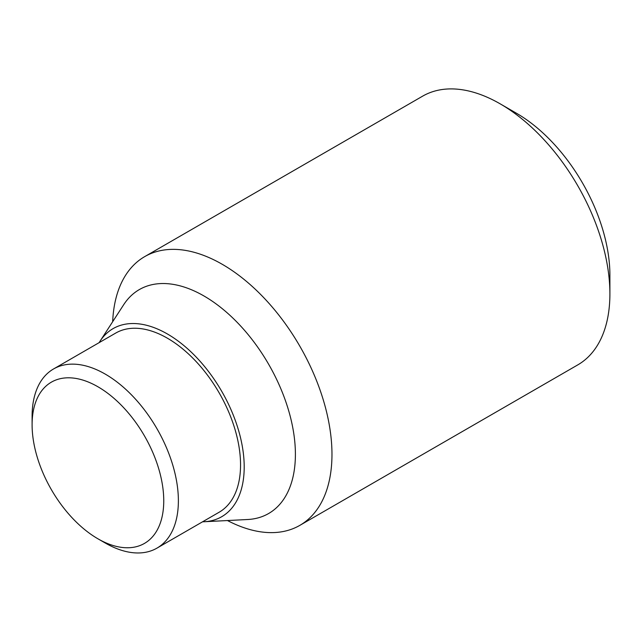 <?xml version="1.0" encoding="UTF-8"?>
<svg xmlns="http://www.w3.org/2000/svg" width="642" height="642" viewBox="0 0 642 642"><rect width="100%" height="100%" fill="white"/><g stroke="black" fill="none" stroke-linecap="round" stroke-linejoin="round"><path stroke-width="0.96" d="M609.9 293.875L609.9 275.145A132.212 76.334 -120 0 0 516.409 113.217L500.19 103.852A155.155 89.575 60 0 1 609.9 293.875A155.155 89.575 60 0 1 577.768 364.897L299.838 525.365A155.155 89.575 60 0 1 227.485 520.55M112.679 321.698A155.155 89.575 60 0 1 144.683 256.631A155.155 89.575 60 0 1 264.247 298.193A155.155 89.575 60 0 1 331.97 454.335A155.155 89.575 60 0 1 299.838 525.365M99.133 342.651A108.602 62.707 60 0 1 99.959 341.319L123.689 304.709A129.291 74.649 60 0 1 226.538 312.269A129.291 74.649 60 0 1 295.4 454.335A129.291 74.649 60 0 1 247.7 519.506L204.132 521.745A108.602 62.707 60 0 1 202.567 521.802M99.959 341.319A108.602 62.707 60 0 1 186.357 347.667A108.602 62.707 60 0 1 244.201 467.007A108.602 62.707 60 0 1 204.132 521.745M32.1 424.779L32.1 416.329A103.434 59.722 60 0 1 53.519 368.981A103.434 59.722 60 0 1 133.231 396.692A103.434 59.722 60 0 1 178.38 500.784A103.434 59.722 60 0 1 156.953 548.132A103.434 59.722 60 0 1 105.24 543.012L97.921 538.79A93.09 53.743 60 0 1 32.1 424.779A93.09 53.743 60 0 1 97.929 386.773A93.09 53.743 60 0 1 163.75 500.784A93.09 53.743 60 0 1 97.921 538.79M53.519 368.981L115.688 333.086A103.434 59.722 60 0 1 195.401 360.796A103.434 59.722 60 0 1 240.549 464.888A103.434 59.722 60 0 1 219.123 512.244L156.953 548.132M144.683 256.631L422.613 96.172A155.155 89.575 60 0 1 500.19 103.852"/></g></svg>
